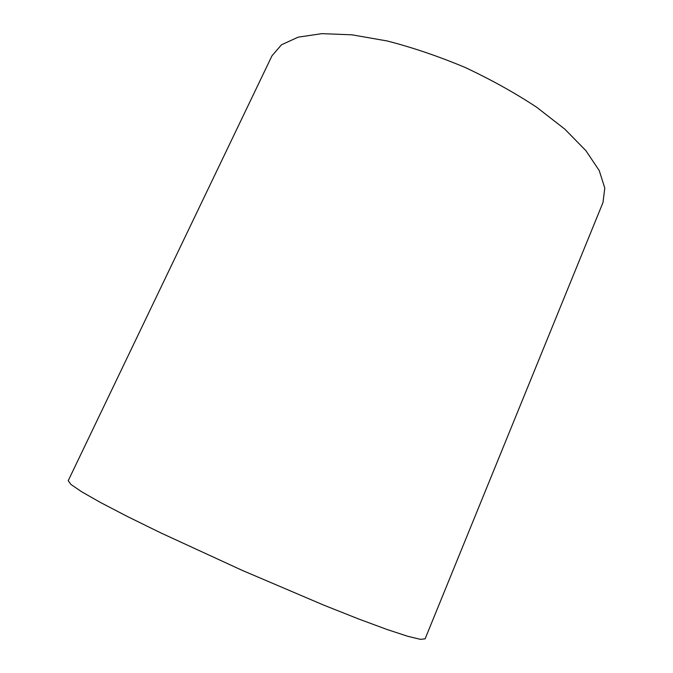 <?xml version="1.0" encoding="UTF-8"?>
<svg xmlns="http://www.w3.org/2000/svg" width="673" height="673" viewBox="0 0 673 673"><rect width="100%" height="100%" fill="white"/><g stroke="black" fill="none" stroke-linecap="round" stroke-linejoin="round"><path stroke-width="1.01" d="M603 202.489L604.783 188.045L599.222 170.563L585.872 150.626L564.79 129.123L536.617 107.2C514.702 92.756 490.794 79.473 464.875 67.35C438.485 56.296 412.583 47.497 387.168 40.969L351.996 34.828L321.904 33.65L298.173 37.158L281.482 44.78L271.985 55.8L68.217 480.69L70.968 484.476L81.618 491.736L100.479 502.479L127.264 516.427L161.015 532.999L242.011 570.275L324.024 605.237L358.978 619.11L387.303 629.583L407.922 636.338L420.465 639.35L425.109 638.845L603 202.489"/></g></svg>
